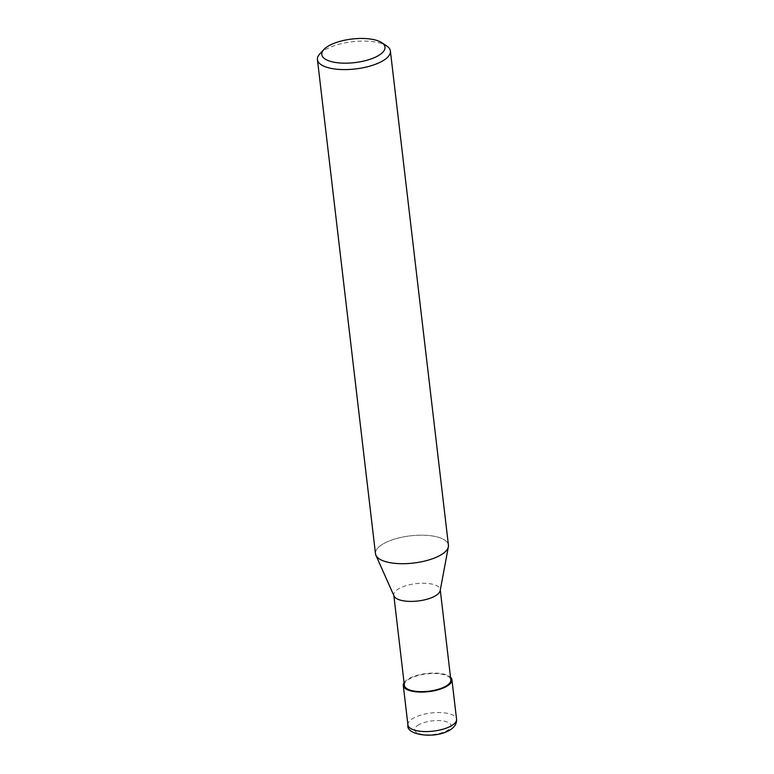 <?xml version="1.0" encoding="UTF-8"?>
<svg xmlns="http://www.w3.org/2000/svg" width="774" height="774" viewBox="0 0 774 774"><rect width="100%" height="100%" fill="white"/><g stroke="black" fill="none" stroke-linecap="round" stroke-linejoin="round"><path stroke-width="0.58" stroke-dasharray="3.87 2.9" d="M394.053 596.028A23.384 8.717 173.3 0 1 393.782 595.051A23.384 8.717 173.3 0 1 397.575 589.469A23.384 8.717 173.3 0 1 423.165 583.238A23.384 8.717 173.3 0 1 440.222 589.595A23.384 8.717 173.3 0 1 440.183 590.61M404.376 685.3A23.384 8.717 173.3 0 1 408.169 679.717A23.384 8.717 173.3 0 1 433.769 673.496A23.384 8.717 173.3 0 1 450.826 679.843M442.486 553.923A36.726 13.7 173.3 0 1 404.318 563.685A36.726 13.7 173.3 0 1 375.912 555.268A36.726 13.7 173.3 0 1 381.447 544.964A36.726 13.7 173.3 0 1 421.656 535.182A36.726 13.7 173.3 0 1 448.436 545.157M319.875 53.783A36.726 13.7 173.3 0 1 323.397 50.842A36.726 13.7 173.3 0 1 356.175 41.351A36.726 13.7 173.3 0 1 386.671 45.937M375.487 553.729A36.726 13.7 173.3 0 1 381.447 544.964A36.726 13.7 173.3 0 1 423.668 535.211A36.726 13.7 173.3 0 1 448.378 546.754L448.369 546.841M404.067 682.61A24.487 9.133 173.3 0 1 407.259 679.582A24.487 9.133 173.3 0 1 430.47 673.167A24.487 9.133 173.3 0 1 450.507 677.153M407.927 724.919A24.487 9.133 173.3 0 1 411.894 719.075A24.487 9.133 173.3 0 1 438.703 712.554A24.487 9.133 173.3 0 1 456.563 719.201M417.641 725.461A18.363 6.85 173.3 0 1 442.922 720.933A18.363 6.85 173.3 0 1 448.165 729.94A18.363 6.85 173.3 0 1 422.885 734.468A18.363 6.85 173.3 0 1 417.641 725.461M393.84 595.554L393.782 595.051M440.28 590.098L440.222 589.595"/><path stroke-width="1.16" d="M448.369 546.841L440.183 590.61A23.384 8.717 173.3 0 1 436.43 595.177A23.384 8.717 173.3 0 1 412.136 601.398A23.384 8.717 173.3 0 1 394.053 596.028L375.951 555.345M440.28 590.098L450.826 679.843A23.384 8.717 173.3 0 1 447.033 685.425A23.384 8.717 173.3 0 1 421.433 691.656A23.384 8.717 173.3 0 1 404.376 685.3L393.84 595.554M381.776 42.676L386.671 45.937A36.726 13.7 173.3 0 1 390.396 51.045A36.726 13.7 173.3 0 1 384.436 59.811A36.726 13.7 173.3 0 1 344.227 69.592A36.726 13.7 173.3 0 1 317.437 59.617A36.726 13.7 173.3 0 1 319.875 53.783L323.88 49.478A31.831 11.871 173.3 0 1 326.938 46.933A31.831 11.871 173.3 0 1 355.343 38.7A31.831 11.871 173.3 0 1 381.776 42.676A31.831 11.871 173.3 0 1 379.841 54.702A31.831 11.871 173.3 0 1 338.906 62.897A31.831 11.871 173.3 0 1 323.88 49.478M390.396 51.045L448.436 545.157A36.726 13.7 173.3 0 1 442.486 553.923A36.726 13.7 173.3 0 1 402.277 563.704A36.726 13.7 173.3 0 1 375.487 553.729L317.437 59.617M448.378 546.754A36.726 13.7 173.3 0 1 442.486 553.923M450.507 677.153A24.487 9.133 173.3 0 1 451.919 679.717A24.487 9.133 173.3 0 1 447.952 685.561A24.487 9.133 173.3 0 1 421.143 692.082A24.487 9.133 173.3 0 1 403.283 685.435A24.487 9.133 173.3 0 1 404.067 682.61M451.919 679.717L456.563 719.201A24.487 9.133 173.3 0 1 452.587 725.044A24.487 9.133 173.3 0 1 425.777 731.565A24.487 9.133 173.3 0 1 407.927 724.919L403.283 685.435M456.563 719.201C456.834 723.284 454.957 726.67 450.932 729.369C436.71 739.431 405.45 735.416 407.927 724.919"/></g></svg>
